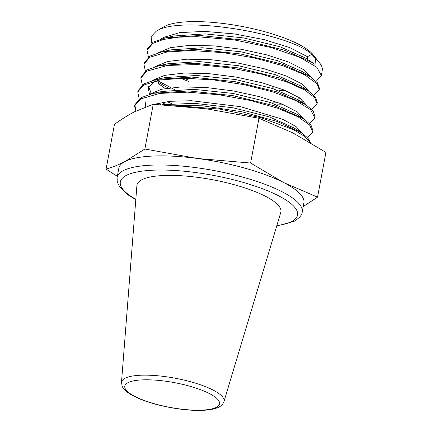 <?xml version="1.0" encoding="UTF-8"?>
<svg xmlns="http://www.w3.org/2000/svg" width="432" height="432" viewBox="0 0 432 432"><rect width="100%" height="100%" fill="white"/><g stroke="black" fill="none" stroke-linecap="round" stroke-linejoin="round"><path stroke-width="0.65" d="M280.784 212.468A73.219 19.1 -169.4 0 0 224.937 182.342A73.219 19.1 -169.4 0 0 141.788 179.761A73.219 19.1 -169.4 0 0 136.906 185.539L121.495 382.39A52.142 13.603 10.6 0 1 124.972 378.27A52.142 13.603 10.6 0 1 184.194 380.111A52.142 13.603 10.6 0 1 223.965 401.566L280.784 212.468M156.146 31.293L163.798 26.806A79.304 20.687 10.6 0 1 164.63 26.347A79.304 20.687 10.6 0 1 242.352 26.514A79.304 20.687 10.6 0 1 313.108 54.745L319.793 63.175A87.782 22.896 -169.4 0 0 315.727 59.141L311.893 54.259C288.43 32.843 180.538 15.482 157.097 30.764L156.146 31.288L151.092 36.58L151.756 43.022M148.462 57.089L146.972 50.209L152.885 43.378L163.382 39.474L178.319 37.201L196.749 36.666L234.041 39.874L271.247 47.547L299.954 57.402L316.818 67.295L321.413 75.649L322.261 70.141A87.782 22.896 -169.4 0 0 319.793 63.175M303.885 202.894A94.138 24.554 -169.4 0 0 283.608 182.531A94.138 24.554 -169.4 0 0 197.273 158.463A94.138 24.554 -169.4 0 0 125.021 161.509L144.866 149.018L153.241 104.269L134.303 111.883C127.834 115.279 121.219 119.443 114.458 124.373L106.083 169.123C112.255 167.351 118.562 164.813 125.021 161.509A94.138 24.554 -169.4 0 0 118.827 168.259L117.121 177.379A94.138 24.554 10.6 0 1 123.314 170.629A94.138 24.554 10.6 0 1 228.949 173.653A94.138 24.554 10.6 0 1 302.179 212.015L303.885 202.894M188.671 80.05L183.859 78.214M146.972 50.209L147.247 48.962L153.155 42.136L165.575 37.795L200.135 35.494L243.238 40.068L284.121 50.074L312.595 62.716L314.971 64.379L315.727 59.141M300.71 98.669L295.65 99.16M188.433 81.319L180.571 78.246M174.798 89.71L157.21 80.465M145.379 71.005L143.899 64.125L144.169 62.878L150.115 56.02L162.578 51.667L197.316 49.356L240.64 53.957L281.74 64.017L310.37 76.734L317.531 82.912L319.442 88.474L319.248 89.737L314.042 95.278M168.167 88.031L155.585 80.811M143.899 64.125L149.839 57.267L166.66 52.105L190.901 50.49L223.43 52.672L254.362 57.942L282.89 65.718L304.873 74.866L317.293 84.105L319.248 89.737M171.52 103.599L167.2 101.633M142.29 84.92L140.821 78.046L141.097 76.799L147.069 69.908L159.586 65.534L194.492 63.218L238.037 67.846L279.353 77.96L308.146 90.747L315.349 96.962L317.272 102.562L317.083 103.826L311.845 109.404M140.821 78.046L146.794 71.156L167.497 65.437L197.381 64.579L230.445 67.883L261.517 74.131L286.961 81.95L304.825 90.088L314.642 97.589L317.083 103.826M139.201 98.836L137.749 91.967L138.024 90.72L144.023 83.797L156.589 79.407L191.673 77.08L235.44 81.734L276.971 91.903L305.921 104.76L313.173 111.019L315.106 116.651L314.912 117.914L309.674 123.514M137.749 91.967L143.753 85.045L159.932 79.963L184.178 78.214L213.543 79.904L244.447 84.726L273.137 92L296.131 100.737L310.64 109.777L314.912 117.914M136.096 110.975L134.838 105.289M135.383 111.332L134.676 105.889L134.946 104.641L140.978 97.686L153.598 93.28L188.849 90.941L232.843 95.618L274.59 105.845L303.696 118.778L310.991 125.075L312.941 130.739L312.746 132.003L307.773 137.484M134.676 105.889L140.708 98.928L159.694 93.415L187.504 92.156L219.391 94.819L250.76 100.553L277.808 108.254L297.886 116.743L309.604 124.945L312.746 132.003M321.413 75.649L316.316 81.119M167.195 105.035L202.716 105.835L241.758 111.726L276.901 121.392L301.471 132.791L307.832 137.97L310.684 142.787M179.42 105.937L219.661 109.102L260.858 117.671L293.636 129.713L304.209 136.139L309.83 142.274M144.866 149.018L197.273 158.463L250.592 163.037L283.608 182.531L317.542 197.154L325.917 152.404L292.896 132.905L258.968 118.282L206.561 108.837L153.241 104.269M317.542 197.154L303.194 206.604M117.396 176.364L106.083 169.123M250.592 163.037L258.968 118.282M311.893 54.259L307.492 56.705L307.201 59.249M154.208 104.312L170.305 101.293L191.452 100.726L240.419 106.645L282.663 119.297L296.023 126.527L302.297 133.348M149.17 94.376L161.563 89.246L181.359 86.897L206.253 87.518L233.35 90.931L259.502 96.66L281.659 103.934L297.254 111.823L304.479 119.302M295.083 128.617L294.457 128.768M165.197 104.279L162.043 102.406M151.054 93.096L148.64 86.492M152.215 80.492L164.533 75.384L184.226 73.04L208.996 73.651L235.958 77.047L261.97 82.744L284.008 89.98L299.5 97.821L306.661 105.257M165.213 88.506L158.474 83.668M155.255 66.609L167.503 61.517L187.094 59.179L211.739 59.783L238.567 63.158L264.443 68.823L286.351 76.027L301.747 83.819L308.837 91.211M301.973 99.635L298.577 100.58M277.306 102.265L269.438 101.968M158.301 52.726L170.478 47.65L189.961 45.322L214.483 45.916L241.169 49.275L266.911 54.907L288.7 62.068L303.993 69.822L311.018 77.166M279.094 88.101L272.084 87.836M161.341 38.842L163.345 37.481L179.777 32.6L204.676 31.396L234.263 33.907L264.065 39.62L289.57 47.525L307.492 56.705M162.254 104.733L194.422 103.318L233.086 107.789L269.168 116.824L294.208 128.029L297.356 130.313M145.724 106.79L145.13 101.633M153.598 93.28L162.081 91.465L193.801 89.332L233.237 93.469L270.551 102.551L296.433 114.016L299.576 116.3M161.023 104.663L158.663 103.097M149.467 94.149L148.203 87.712L154.699 81.016M156.589 79.407L165.073 77.598L196.619 75.47L235.84 79.58L272.932 88.609L298.658 100.003L301.801 102.281M159.586 65.534L168.064 63.725L199.444 61.609L238.437 65.691L275.314 74.66L300.883 85.984L308.146 90.747M303.88 101.331L301.649 102.2M283.705 104.782L277.133 104.836M162.578 51.667L171.061 49.853L202.262 47.747L241.034 51.802L277.695 60.718L303.107 71.971L310.37 76.729M285.622 90.644L278.926 90.677M165.575 37.795L174.053 35.98L205.087 33.885L243.632 37.919L280.076 46.775L305.332 57.953L312.595 62.716M216.356 407.317A48.179 12.566 -169.4 0 0 189.356 386.084A48.179 12.566 -169.4 0 0 127.975 382.676A48.179 12.566 -169.4 0 0 154.975 403.909A48.179 12.566 -169.4 0 0 216.356 407.317M276.815 225.677A90.153 23.517 -169.4 0 0 291.627 221.53A90.153 23.517 -169.4 0 0 241.105 181.807A90.153 23.517 -169.4 0 0 126.257 175.43A90.153 23.517 -169.4 0 0 135.826 199.292M121.495 382.39L122.164 386.192C122.85 387.963 124.778 390.917 131.371 394.853C137.128 398.147 144.596 401.107 153.776 403.726C178.097 410.535 207.279 413.014 218.894 407.074C221.324 405.94 223.015 404.109 223.965 401.566M276.707 226.033L294.165 221.287C299.565 217.879 302.238 214.79 302.179 212.015M269.039 104.101L269.401 102.179M135.799 199.66L128.79 195.388L119.594 186.835L117.25 181.813L117.121 177.379M294.208 128.029L301.471 132.791M296.433 114.016L303.696 118.778M298.658 99.997L305.921 104.76"/></g></svg>
